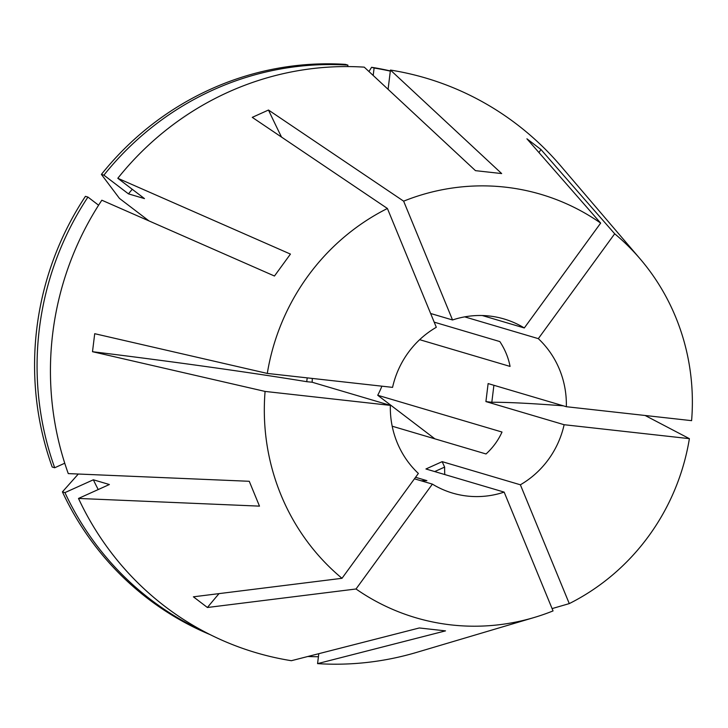 <?xml version="1.0" encoding="UTF-8"?>
<svg xmlns="http://www.w3.org/2000/svg" width="728" height="728" viewBox="0 0 728 728"><rect width="100%" height="100%" fill="white"/><g stroke="black" fill="none" stroke-linecap="round" stroke-linejoin="round"><path stroke-width="1.09" d="M464.692 316.862L538.32 338.647A90.791 87.779 106.5 0 1 566.339 406.715L691.6 420.657A220.748 213.422 106.5 0 0 640.24 259.004A220.748 213.422 106.5 0 0 614.687 233.779L540.931 149.486L526.917 138.802L600.664 223.096A220.748 213.422 106.5 0 0 505.223 187.142A220.748 213.422 106.5 0 0 403.64 201.165L452.543 319.974L430.63 313.495M132.25 189.289A265.101 256.301 106.5 0 0 128.465 193.866L144.481 198.608L117.809 178.278A299.599 289.662 106.5 0 1 364.255 67.149L475.466 170.652L501.665 173.564L390.445 70.061A299.599 289.662 106.5 0 1 560.633 165.82L640.24 259.004M117.809 178.278L290.436 254.09L274.465 276.021L101.838 200.209A299.599 289.662 106.5 0 0 68.268 473.6L249.258 481.29L259.486 506.133L78.497 498.443A299.599 289.662 106.5 0 0 291.373 660.706L419.319 627.964L445.518 630.876L317.572 663.627A299.599 289.662 106.5 0 0 416.689 652.37L534.179 617.499A220.748 213.422 106.5 0 0 553.043 610.919L504.149 492.11L425.935 468.978L442.169 461.652L520.374 484.793A90.791 87.779 106.5 0 0 564.127 424.715L485.913 401.583L488.124 383.574L566.339 406.715M403.64 201.165L268.486 110.037L252.261 117.354L387.405 208.481A220.748 213.422 106.5 0 0 267.294 373.428L94.713 333.697L92.502 351.706L265.083 391.427A220.748 213.422 106.5 0 0 341.996 578.305L193.393 596.814L207.407 607.498L356.019 588.988A220.748 213.422 106.5 0 0 451.469 624.942A220.748 213.422 106.5 0 0 534.179 617.499M421.093 480.78L426.89 480.644L415.561 477.295M392.183 426.208L486.04 453.972C493.002 447.593 498.325 440.276 502.011 432.041L377.723 395.268L434.88 438.838M381.891 386.186A90.791 87.779 -73.5 0 1 377.723 395.268M419.656 339.676L510.064 366.421C508.417 357.712 505.005 349.431 499.845 341.578L434.197 322.149M482.264 315.524L524.306 327.964A90.791 87.779 106.5 0 0 504.095 318.982A90.791 87.779 106.5 0 0 489.398 316.016A90.791 87.779 106.5 0 0 452.543 319.974M414.45 478.815L432.387 484.12A90.791 87.779 106.5 0 0 452.589 493.102A90.791 87.779 106.5 0 0 467.285 496.068A90.791 87.779 106.5 0 0 504.149 492.11M312.321 378.442L312.139 382.236L390.354 405.378A90.791 87.779 106.5 0 0 418.363 473.437L341.996 578.305M387.405 208.481L436.309 327.291A90.791 87.779 106.5 0 0 392.565 387.369L267.294 373.428M552.088 608.599L569.278 603.603A220.748 213.422 106.5 0 0 689.389 438.656L645.108 415.479M317.572 663.627L318.791 653.699M307.853 656.492A296.869 287.023 106.5 0 0 318.418 656.738M148.967 220.903L119.456 198.407L101.401 174.411A296.869 287.023 106.5 0 1 345.409 64.373L347.911 65.12A296.869 287.023 106.5 0 0 103.904 175.148L128.465 193.866M347.911 65.12L347.729 66.576M87.933 197.079A296.869 287.023 106.5 0 0 54.7 467.758L52.198 467.021A296.869 287.023 106.5 0 1 85.431 196.342L87.933 197.079L98.589 205.205M54.7 467.758L64.747 463.226M101.401 174.411L103.904 175.148M388.088 89.317L390.445 70.061M390.317 71.117A296.869 287.023 106.5 0 0 374.101 68.032L373.191 75.466M390.344 70.944A296.869 287.023 106.5 0 0 371.599 67.294L374.101 68.032M368.941 71.508L371.599 67.294M78.296 474.028L62.417 491.873L64.928 492.61L93.357 479.788L109.373 484.52L78.497 498.443M93.357 479.788A265.101 256.301 106.5 0 0 98.225 489.553M64.928 492.61A296.869 287.023 106.5 0 0 205.696 632.359M62.417 491.873A296.869 287.023 106.5 0 0 210.092 634.607M600.664 223.096L524.306 327.964M614.687 233.779L538.32 338.647M356.019 588.988L432.387 484.12M265.083 391.427L390.354 405.378M569.278 603.603L520.374 484.793M564.127 424.715L689.389 438.656M92.502 351.706A317.754 13.814 -173 0 1 306.734 381.681L307.207 377.868M306.734 381.681A544.726 23.687 -173 0 1 312.139 382.236M563.354 405.833A317.754 13.814 7 0 0 491.819 402.284L493.903 385.285M485.913 401.583A544.726 23.687 -173 0 1 491.819 402.284M207.407 607.498A317.754 76.176 127.3 0 1 219.028 593.62M444.772 474.547A317.754 62.362 65.7 0 1 444.626 467.094L434.698 471.571M444.626 467.094A544.726 106.907 65.7 0 1 442.169 461.652M540.931 149.486A317.754 76.176 -52.7 0 0 538.975 152.589M268.486 110.037A317.754 62.362 -114.3 0 0 281.545 137.101"/></g></svg>
